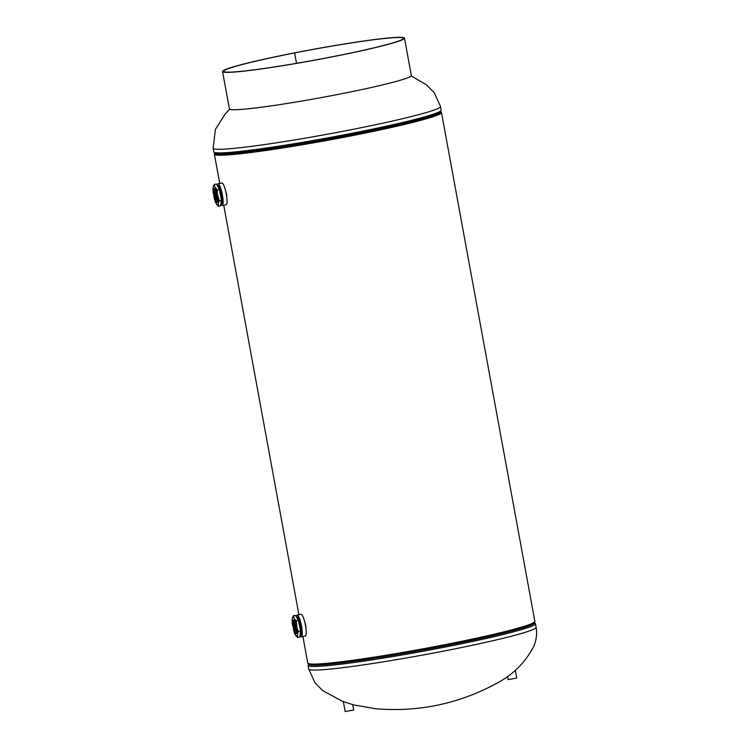 <?xml version="1.0" encoding="UTF-8"?>
<svg xmlns="http://www.w3.org/2000/svg" width="749" height="749" viewBox="0 0 749 749"><rect width="100%" height="100%" fill="white"/><g stroke="black" fill="none" stroke-linecap="round" stroke-linejoin="round"><path stroke-width="1.12" d="M306.219 631.913L305.732 625.312L303.673 618.421M227.059 200.61L226.573 194.01L224.513 187.119M440.637 111.891A115.44 6.816 169.6 0 1 441.47 112.5L534.861 621.361A115.44 6.816 169.6 0 1 422.548 648.906A115.44 6.816 169.6 0 1 307.773 663.043L302.905 636.528M441.47 112.5A115.44 6.816 169.6 0 1 329.157 140.044A115.44 6.816 169.6 0 1 214.373 154.182A115.44 6.816 169.6 0 1 214.935 153.311M440.384 112.696A114.335 6.75 169.6 0 1 329.139 139.979A114.335 6.75 169.6 0 1 215.469 153.976A114.335 6.75 -10.4 0 0 217.978 154.893A114.335 6.75 -10.4 0 0 340.421 137.872A114.335 6.75 -10.4 0 0 440.384 112.696L440.496 112.041M343.36 701.616L352.723 704.603M507.616 676.272L508.225 679.596L516.754 678.032L515.321 670.215M343.332 701.457L345.186 711.55L353.715 709.986L352.704 704.472M221.582 203.588A9.147 1.826 -101.1 0 0 221.863 203.625A9.147 1.826 -101.1 0 0 222.2 196.126A9.147 1.826 -101.1 0 0 219.204 186.286A9.147 1.826 -101.1 0 0 218.343 185.668A9.147 1.826 -101.1 0 0 218.099 185.808M220.796 204.187A11.076 2.21 -101.1 0 0 221.17 204.767A11.076 2.21 -101.1 0 0 222.219 205.516L226.161 204.749A11.076 2.21 -101.1 0 0 226.582 195.695A11.076 2.21 -101.1 0 0 222.949 183.758A11.076 2.21 -101.1 0 0 221.891 183.009L217.959 183.777A11.076 2.21 -101.1 0 0 217.163 185.424M222.219 205.516A11.076 2.21 -101.1 0 0 222.65 196.472A11.076 2.21 -101.1 0 0 219.017 184.526A11.076 2.21 -101.1 0 0 217.959 183.777M300.742 634.89A9.147 1.826 -101.1 0 0 301.023 634.927A9.147 1.826 -101.1 0 0 301.594 633.963A9.147 1.826 -101.1 0 0 300.63 623.711A9.147 1.826 -101.1 0 0 297.503 616.97A9.147 1.826 -101.1 0 0 297.259 617.11M300.012 635.573A11.076 2.21 -101.1 0 0 301.379 636.819L305.32 636.051A11.076 2.21 -101.1 0 0 306.032 634.88A11.076 2.21 -101.1 0 0 304.843 622.438A11.076 2.21 -101.1 0 0 301.051 614.311L297.119 615.079A11.076 2.21 -101.1 0 0 296.407 616.258A11.076 2.21 -101.1 0 0 296.314 616.83M301.379 636.819A11.076 2.21 -101.1 0 0 302.09 635.648A11.076 2.21 -101.1 0 0 300.911 623.205A11.076 2.21 -101.1 0 0 297.119 615.079M221.189 203.737A9.128 1.816 -101.1 0 0 221.227 203.728A9.128 1.816 -101.1 0 0 221.667 196.931A9.128 1.816 -101.1 0 0 218.942 187.035A9.128 1.816 -101.1 0 0 217.716 185.808A9.128 1.816 -101.1 0 0 217.678 185.818M217.435 185.921A9.128 1.816 78.9 0 1 217.641 185.827A9.128 1.816 78.9 0 1 218.867 187.053A9.128 1.816 78.9 0 1 221.592 196.94A9.128 1.816 78.9 0 1 221.152 203.747A9.128 1.816 78.9 0 1 220.88 203.719M221.863 202.464A8.604 1.713 -101.1 0 0 221.535 195.217A8.604 1.713 -101.1 0 0 219.214 187.437A8.604 1.713 -101.1 0 0 218.783 186.744M217.94 186.567A8.604 1.713 78.9 0 1 218.652 187.55A8.604 1.713 78.9 0 1 221.067 195.873A8.604 1.713 78.9 0 1 221.152 202.951M217.482 185.995A9.044 1.798 78.9 0 1 218.877 187.128A9.044 1.798 78.9 0 1 221.638 197.464A9.044 1.798 78.9 0 1 220.899 203.634A9.147 1.826 78.9 0 0 221.33 201.191M221.779 202.857A8.604 1.713 -101.1 0 0 221.723 195.807A8.604 1.713 -101.1 0 0 219.298 187.419A8.604 1.713 -101.1 0 0 218.558 186.417M218.174 186.932A8.604 1.713 78.9 0 1 218.568 187.559A8.604 1.713 78.9 0 1 221.414 200.339M221.526 203.503A9.044 1.798 -101.1 0 0 222.284 197.371A9.044 1.798 -101.1 0 0 219.513 187.007A9.044 1.798 -101.1 0 0 218.071 185.911M219.7 187.138A9.11 1.816 -101.1 0 0 219.588 186.932A9.11 1.816 -101.1 0 0 218.362 185.705A9.11 1.816 -101.1 0 0 218.324 185.715M221.489 203.55A9.11 1.816 -101.1 0 0 221.788 203.597A9.11 1.816 -101.1 0 0 222.228 196.809A9.11 1.816 -101.1 0 0 219.513 186.941A9.11 1.816 -101.1 0 0 218.287 185.715A9.11 1.816 -101.1 0 0 218.025 185.874M217.528 186.089A9.147 1.826 78.9 0 1 218.296 187.147A9.147 1.826 78.9 0 1 219.129 189.048M214.551 199.421L213.062 191.37M215.244 189.544A7.059 1.404 78.9 0 1 217.163 195.976A7.059 1.404 78.9 0 1 217.407 201.912A7.059 1.404 78.9 0 1 216.04 201.5A7.059 1.404 78.9 0 1 213.802 192.662A7.059 1.404 78.9 0 1 214.86 188.945A7.059 1.404 78.9 0 1 215.244 189.544M214.935 189.066A6.685 1.329 78.9 0 0 215 194.562A6.685 1.329 78.9 0 0 216.873 201.013A6.685 1.329 78.9 0 0 217.425 201.771A7.218 1.442 78.9 0 1 217.238 201.406A7.218 1.442 78.9 0 0 217.444 201.724A6.685 1.329 78.9 0 1 217.144 202.033A6.685 1.329 78.9 0 1 216.236 201.144A6.685 1.329 78.9 0 1 214.242 193.888A6.685 1.329 78.9 0 1 214.57 188.926A6.685 1.329 78.9 0 1 214.991 189.113M217.154 202.033A6.685 1.329 78.9 0 1 216.63 201.696A6.685 1.329 78.9 0 1 216.264 201.135A6.685 1.329 78.9 0 1 214.448 195.04A6.685 1.329 78.9 0 1 214.223 189.431A6.685 1.329 78.9 0 1 214.588 188.917M216.798 201.884A7.218 1.442 78.9 0 1 216.592 201.528A7.218 1.442 78.9 0 1 214.701 195.311A7.218 1.442 78.9 0 1 214.317 189.197M216.845 201.921A7.218 1.442 78.9 0 1 216.611 201.528A7.218 1.442 78.9 0 1 214.71 195.255A7.218 1.442 78.9 0 1 214.336 189.141M217.435 201.743A6.685 1.329 78.9 0 1 217.276 201.575A6.685 1.329 78.9 0 1 216.91 201.004A6.685 1.329 78.9 0 1 215.094 194.918A6.685 1.329 78.9 0 1 214.869 189.3A6.685 1.329 78.9 0 1 214.954 189.076A7.218 1.442 78.9 0 0 215.347 195.199A7.218 1.442 78.9 0 0 217.238 201.406A7.218 1.442 78.9 0 1 215.366 195.208A7.218 1.442 78.9 0 1 214.972 189.094M217.556 200.947A6.685 1.329 78.9 0 1 217.519 200.891A6.685 1.329 78.9 0 1 217.556 200.882A6.685 1.329 78.9 0 1 215.366 189.769M221.423 200.657A8.604 1.713 78.9 0 1 221.236 202.52M219.541 190.274A9.147 1.826 78.9 0 1 221.283 199.627M221.826 203.588A9.11 1.816 -101.1 0 0 221.873 203.588A9.11 1.816 -101.1 0 0 222.565 201.762M213.371 189.853L213.306 186.323L214.317 184.46L216.424 184.048L219.41 189.572L221.451 200.498L220.496 205.891L218.399 206.303L215.656 202.689L214.289 198.579M213.119 192.296L212.959 188.271A9.84 1.957 -101.1 0 0 213.006 190.63A9.84 1.957 -101.1 0 0 213.306 193.485M214.045 197.418A9.84 1.957 -101.1 0 0 215.656 202.689L215.412 200.779M221.451 200.498L219.345 200.91L218.324 202.773L218.399 206.303M219.41 189.572L217.304 189.984L217.247 193.617L219.345 200.91M214.317 184.46L214.56 186.37L217.304 189.984M217.556 200.882A6.685 1.329 78.9 0 1 215.394 189.825M217.575 200.638A7.218 1.442 78.9 0 1 215.497 190.049M217.575 200.601A7.218 1.442 78.9 0 1 215.515 190.087M217.556 199.365A6.685 1.329 78.9 0 1 215.965 191.238M217.556 199.253A6.685 1.329 78.9 0 1 216.002 191.341M217.5 198.541A7.218 1.442 78.9 0 1 216.227 192.025M217.491 198.457A7.218 1.442 78.9 0 1 216.255 192.109M300.349 635.04A9.128 1.816 -101.1 0 0 300.386 635.03A9.128 1.816 -101.1 0 0 300.358 625.49A9.128 1.816 -101.1 0 0 296.876 617.11A9.128 1.816 -101.1 0 0 296.838 617.12M296.567 617.251A9.128 1.816 78.9 0 1 296.801 617.129A9.128 1.816 78.9 0 1 300.283 625.509A9.128 1.816 78.9 0 1 300.312 635.049A9.128 1.816 78.9 0 1 300.077 635.03M301.014 633.766A8.604 1.713 -101.1 0 0 300.499 625.481A8.604 1.713 -101.1 0 0 297.943 618.047M297.1 617.869A8.604 1.713 78.9 0 1 299.937 625.593A8.604 1.713 78.9 0 1 300.312 634.253M298.008 619.629A9.147 1.826 78.9 0 0 296.623 617.335A9.044 1.798 78.9 0 1 300.265 625.509A9.044 1.798 78.9 0 1 300.087 634.946M300.939 634.16A8.604 1.713 -101.1 0 0 300.583 625.462A8.604 1.713 -101.1 0 0 297.718 617.719M297.334 618.234A8.604 1.713 78.9 0 1 298.308 620.125M298.374 620.303A8.604 1.713 78.9 0 1 299.853 625.602A8.604 1.713 78.9 0 1 300.396 633.823M300.686 634.806A9.044 1.798 -101.1 0 0 300.911 625.387A9.044 1.798 -101.1 0 0 297.231 617.213M298.86 618.44A9.11 1.816 -101.1 0 0 297.522 617.007A9.11 1.816 -101.1 0 0 297.484 617.017M300.649 634.852A9.11 1.816 -101.1 0 0 300.948 634.899A9.11 1.816 -101.1 0 0 300.92 625.387A9.11 1.816 -101.1 0 0 297.447 617.017A9.11 1.816 -101.1 0 0 297.184 617.176M298.523 621.033A9.147 1.826 78.9 0 1 299.722 625.621A9.147 1.826 78.9 0 1 300.405 630.368M292.578 621.848L292.372 617.859L293.318 615.781L294.6 619.208L296.258 620.621L298.355 620.209L300.555 631.107L299.815 637.174L297.709 637.586L295.003 634.44L292.297 623.421M296.145 626.37A7.059 1.404 78.9 0 1 296.557 633.214A7.059 1.404 78.9 0 1 293.458 627.278A7.059 1.404 78.9 0 1 294.02 620.247A7.059 1.404 78.9 0 1 296.145 626.37M296.613 632.999A6.685 1.329 78.9 0 1 296.295 633.336A6.685 1.329 78.9 0 1 293.739 627.213A6.685 1.329 78.9 0 1 293.73 620.228A6.685 1.329 78.9 0 1 294.151 620.415M296.314 633.336A6.685 1.329 78.9 0 1 295.789 632.999A6.685 1.329 78.9 0 1 293.777 627.203A6.685 1.329 78.9 0 1 293.383 620.734A6.685 1.329 78.9 0 1 293.748 620.219M295.958 633.186A7.218 1.442 78.9 0 1 293.964 627.175A7.218 1.442 78.9 0 1 293.468 620.5M296.005 633.223A7.218 1.442 78.9 0 1 293.983 627.175A7.218 1.442 78.9 0 1 293.496 620.444M296.585 633.074A6.685 1.329 78.9 0 1 294.385 627.082A6.685 1.329 78.9 0 1 294.095 620.369M296.604 633.027A7.218 1.442 78.9 0 1 294.629 627.053A7.218 1.442 78.9 0 1 294.123 620.397A7.218 1.442 78.9 0 0 294.61 627.053A7.218 1.442 78.9 0 0 296.595 633.045A6.685 1.329 78.9 0 1 296.435 632.877A6.685 1.329 78.9 0 1 294.413 627.072A6.685 1.329 78.9 0 1 294.029 620.603A6.685 1.329 78.9 0 1 294.114 620.378M296.716 632.25A6.685 1.329 78.9 0 1 295.031 626.96A6.685 1.329 78.9 0 1 294.526 621.071M296.716 632.193A6.685 1.329 78.9 0 1 295.059 626.95A6.685 1.329 78.9 0 1 294.554 621.127M294.675 621.389A7.218 1.442 78.9 0 0 295.275 626.922A7.218 1.442 78.9 0 0 296.735 631.903A7.218 1.442 78.9 0 1 295.256 626.922A7.218 1.442 78.9 0 1 294.657 621.352M296.716 630.667A6.685 1.329 78.9 0 1 295.677 626.829A6.685 1.329 78.9 0 1 295.125 622.541M296.716 630.555A6.685 1.329 78.9 0 1 295.705 626.819A6.685 1.329 78.9 0 1 295.162 622.644M296.66 629.843A7.218 1.442 78.9 0 1 295.902 626.801A7.218 1.442 78.9 0 1 295.387 623.327M296.651 629.759A7.218 1.442 78.9 0 1 295.921 626.801A7.218 1.442 78.9 0 1 295.406 623.411M300.48 631.716A9.147 1.826 78.9 0 1 300.096 634.871M300.948 634.899L301.023 634.89A9.11 1.816 -101.1 0 0 301.023 634.89A9.11 1.816 -101.1 0 0 301.725 633.064M293.318 615.781L295.424 615.369L298.355 620.209M292.372 624.31L292.11 620.05A9.84 1.957 -101.1 0 0 292.569 625.481M293.917 631.444L293.636 630.574M293.365 629.403A9.84 1.957 -101.1 0 0 295.003 634.44L294.778 632.746M300.555 631.107L298.448 631.519L297.503 633.598L297.709 637.586M296.258 620.621L297.035 628.168L298.448 631.519M294.6 52.936L296.51 63.328L294.619 52.926A91.369 5.393 169.6 0 1 403.383 38.339A91.369 5.393 169.6 0 1 332.416 56.737A91.369 5.393 169.6 0 1 223.651 71.333A91.369 5.393 169.6 0 1 294.6 52.936L294.366 52.907A92.483 5.458 169.6 0 0 222.556 71.53A92.483 5.458 169.6 0 0 332.65 56.765A92.483 5.458 169.6 0 0 404.479 38.143A92.483 5.458 169.6 0 0 294.385 52.907L294.619 52.926M222.556 71.53L229.419 108.905A92.483 5.458 -10.4 0 0 339.503 94.14A92.483 5.458 -10.4 0 0 411.332 75.518L404.479 38.143M213.128 148.246A115.599 6.825 -10.4 0 0 215.665 149.163A115.599 6.825 -10.4 0 0 339.466 131.964A115.599 6.825 -10.4 0 0 440.524 106.508L441.189 110.122A115.599 6.825 -10.4 0 1 340.13 135.578A115.599 6.825 -10.4 0 1 216.33 152.787A115.599 6.825 -10.4 0 1 213.793 151.86L213.128 148.246L215.384 129.446L225.046 114.138L229.681 109.223M215.469 153.976L215.132 153.405A114.962 6.788 -10.4 0 0 217.154 153.835A114.962 6.788 -10.4 0 0 335.374 137.647A114.962 6.788 -10.4 0 0 440.468 112.069L441.189 110.122M352.742 704.697L375.324 708.713C418.298 712.318 458.716 703.882 496.578 683.388C513.093 674.746 525.517 662.313 533.859 646.097C536.415 640.021 537.164 633.757 536.106 627.297A115.599 6.825 169.6 0 1 435.047 652.754A115.599 6.825 169.6 0 1 311.247 669.952A115.599 6.825 169.6 0 1 308.71 669.035L315.001 682.854L322.913 690.775L343.388 701.766M534.074 622.119L535.451 623.683A115.599 6.825 169.6 0 1 434.383 649.13A115.599 6.825 169.6 0 1 310.582 666.338A115.599 6.825 169.6 0 1 308.045 665.412L308.71 669.035M534.299 622.232A114.962 6.788 169.6 0 1 437.697 647.248A114.962 6.788 169.6 0 1 310.975 665.046A114.962 6.788 169.6 0 1 308.607 663.661M217.247 193.617A9.84 1.957 -101.1 0 0 215.637 188.355M214.56 186.37A9.84 1.957 -101.1 0 0 213.306 186.323M216.723 204.674A9.84 1.957 -101.1 0 0 217.987 204.72M218.324 202.773A9.84 1.957 -101.1 0 0 217.978 197.549M293.542 617.466A9.84 1.957 -101.1 0 0 292.859 617.185A9.84 1.957 -101.1 0 0 292.372 617.859M297.503 633.598A9.84 1.957 -101.1 0 0 297.035 628.168M296.248 624.245A9.84 1.957 -101.1 0 0 294.6 619.208M296.061 636.173A9.84 1.957 -101.1 0 0 297.231 635.779M214.373 154.182L219.747 183.43M223.745 205.226L298.907 614.732M215.169 153.423L213.793 151.86M411.201 75.902L426.331 84.768L434.242 92.689L440.524 106.508M308.775 663.464L308.045 665.412M535.451 623.683L536.106 627.297"/></g></svg>

